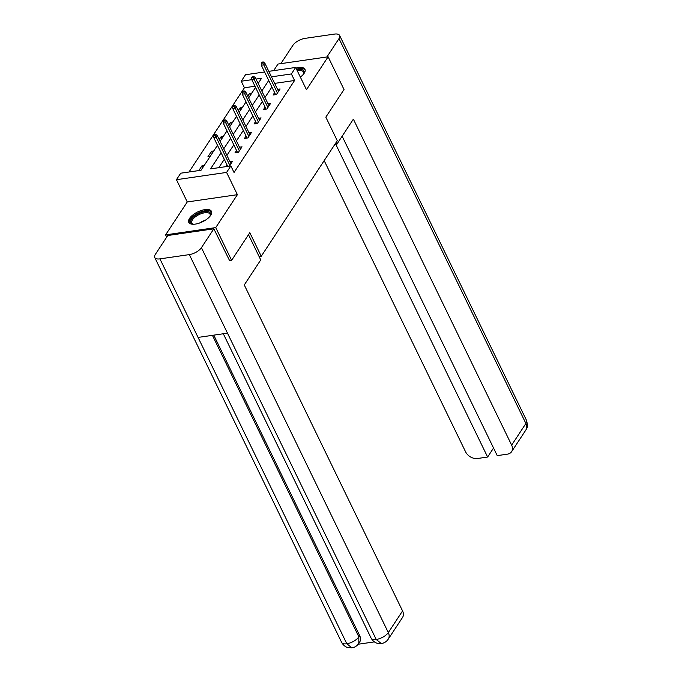 <?xml version="1.0" encoding="UTF-8"?>
<svg xmlns="http://www.w3.org/2000/svg" width="682" height="682" viewBox="0 0 682 682"><rect width="100%" height="100%" fill="white"/><g stroke="black" fill="none" stroke-linecap="round" stroke-linejoin="round"><path stroke-width="1.02" d="M300.344 77.109A12.608 5.482 -25.9 0 0 304.163 73.272A12.608 5.482 -25.9 0 0 304.939 69.3A12.608 5.482 -25.9 0 0 295.954 68.072M189.553 218.393A12.608 5.482 -25.9 0 0 188.786 222.366A12.608 5.482 -25.9 0 0 198.88 223.261A12.608 5.482 -25.9 0 0 210.695 215.324A12.608 5.482 -25.9 0 0 211.463 211.352A12.608 5.482 -25.9 0 0 201.369 210.465A12.608 5.482 -25.9 0 0 189.553 218.393M254.983 86.239L244.429 87.765L241.249 81.218L245.52 74.73L264.59 71.96M259.117 256.568L261.249 256.253L337.275 140.722L325.834 117.151L344.018 89.521L328.119 56.794L277.983 64.065L273.661 70.647M166.698 237.131L165.598 234.872L215.734 227.592L237.396 194.677L226.586 172.418L176.45 179.698L180.721 173.202L201.045 170.253L217.481 145.283M237.396 194.677L187.26 201.957L165.598 234.872M187.26 201.957L176.45 179.698M244.429 87.765L188.999 172.009M261.249 256.253L249.808 232.69L231.624 260.328L229.297 260.66M231.624 260.328L215.734 227.592M204.25 165.394L202.025 165.717L198.82 170.577M210.107 156.493L207.882 156.817L211.539 151.251L213.764 150.927M223.287 136.46L221.062 136.784L219.229 139.571M232.801 121.993L230.576 122.317L228.743 125.104M242.323 107.534L240.098 107.858L238.265 110.637M251.837 93.067L249.612 93.391L247.779 96.171M221.13 152.785L210.533 168.88L230.857 165.931L234.037 172.478L294.564 80.493L274.658 83.383M271.896 86.998L264.974 97.517M262.374 101.465L255.46 111.984M252.86 115.931L245.938 126.443M243.338 130.398L236.424 140.91M233.824 144.865L226.901 155.377M224.301 159.332L218.811 167.678M229.314 166.152L232.511 161.293L229.953 161.66M227.038 164.959L225.921 166.647M236.552 150.492L234.983 152.879L238.368 152.393L242.033 146.826L239.476 147.193M246.074 136.025L244.497 138.412L247.89 137.926L251.547 132.359L248.99 132.734M255.588 121.558L254.019 123.954L257.404 123.459L261.07 117.892L258.512 118.267M265.11 107.091L263.533 109.487L266.926 108.992L270.584 103.425L268.026 103.8M274.624 92.624L273.056 95.02L276.44 94.525L280.106 88.967L277.548 89.333M268.81 71.346L295.656 67.458L306.465 89.709L328.119 56.794M295.656 67.458L291.385 73.946L271.479 76.836M294.564 80.493L291.385 73.946M230.857 165.931L226.586 172.418M258.154 83.468L261.573 78.268L256.023 79.078M269.006 105.821L255.341 77.663L254.241 79.334L241.249 81.218M220.081 141.327L227.004 130.816M229.604 126.861L236.518 116.349M239.118 112.394L246.04 101.882M248.64 97.935L255.554 87.415M268.717 80.459L261.803 90.97M259.203 94.917L252.28 105.437M249.68 109.384L242.766 119.896M240.166 123.851L233.244 134.363M230.644 138.318L223.73 148.829M202.878 167.474L202.025 165.717M212.4 153.007L211.539 151.251M221.914 138.548L221.062 136.784M231.437 124.081L230.576 122.317M240.951 109.614L240.098 107.858M250.473 95.148L249.612 93.391M215.043 135.198L215.657 134.277L214.301 134.473L213.688 135.403L215.043 135.198L216.168 137.193L217.268 135.53L230.942 163.68M229.843 165.351L216.168 137.193L213.73 137.551L227.728 166.382M213.688 135.403L213.73 137.551M217.268 135.53L215.657 134.277M193.671 224.25A10.912 4.748 154.1 0 1 193.04 224.139A10.912 4.748 154.1 0 1 190.653 222.187A10.912 4.748 154.1 0 1 199.63 213.151A10.912 4.748 154.1 0 1 210.61 213.628A10.912 4.748 154.1 0 1 210.227 215.802A10.912 4.748 154.1 0 1 209.92 216.356M210.005 216.22A10.102 4.39 -25.9 0 0 210.192 214.6A10.102 4.39 -25.9 0 0 210.039 214.148A10.102 4.39 -25.9 0 0 199.519 214.378A10.102 4.39 -25.9 0 0 191.71 222.528A10.102 4.39 -25.9 0 0 191.864 222.971A10.102 4.39 -25.9 0 0 193.509 224.225M211.684 212.076A12.523 5.447 -25.9 0 0 198.428 212.92A12.523 5.447 -25.9 0 0 189.178 222.818A12.523 5.447 -25.9 0 0 189.212 222.988M296.823 69.854A10.912 4.748 154.1 0 1 304.087 71.567A10.912 4.748 154.1 0 1 303.703 73.741A10.912 4.748 154.1 0 1 303.396 74.295M303.481 74.159A10.102 4.39 -25.9 0 0 303.661 72.539A10.102 4.39 -25.9 0 0 303.507 72.096A10.102 4.39 -25.9 0 0 297.318 70.868M305.161 70.016A12.523 5.447 -25.9 0 0 296.482 69.155M248.495 234.685L260.746 259.919L244.275 284.957L402.559 610.936A9.701 7.05 33.3 0 1 402.533 617.44L388.288 639.094A9.701 7.05 33.3 0 0 388.314 632.581L402.559 610.936M159.929 258.87L198.07 337.42L227.481 333.157L189.332 254.608L159.929 258.87A9.94 4.322 -25.9 0 1 154.746 257.515A9.94 4.322 -25.9 0 1 155.351 254.377L167.763 235.512L213.841 228.82L229.595 260.618M189.332 254.608A9.94 4.322 -25.9 0 0 201.42 247.694L213.841 228.82M358.178 644.234L374.333 641.89M213.764 335.143L359.67 635.607A9.701 7.05 33.3 0 1 359.636 642.12L358.817 643.373L358.843 636.86L359.67 635.607M223.312 333.762L371.11 638.122A9.94 4.322 -25.9 0 0 376.225 639.494L381.281 643.527C384.154 643.177 386.489 641.702 388.288 639.094M154.746 257.515L341.639 642.401A9.94 4.322 -25.9 0 0 346.823 643.765L351.861 647.798C354.7 647.448 357.018 645.973 358.817 643.373M334.785 144.499L336.891 144.192L353.37 119.154L511.653 445.133L525.899 423.488L339.005 38.593L326.917 56.964M336.081 142.529L336.891 144.192M324.18 160.62L465.584 451.825A9.701 7.05 -146.7 0 0 477.528 458.5L487.621 457.034L335.791 144.354M339.005 38.593A9.94 4.322 -25.9 0 0 339.619 35.464A9.94 4.322 -25.9 0 0 334.427 34.1L305.025 38.371A9.94 4.322 -25.9 0 0 292.936 45.276L280.848 63.656M342.142 136.221L497.238 455.636L507.34 454.169A9.701 7.05 -146.7 0 0 511.628 451.646A9.701 7.05 -146.7 0 0 511.653 445.133M493.546 448.023L487.621 457.034M224.566 120.74L225.171 119.81L223.815 120.006L223.21 120.936L224.566 120.74L225.682 122.734L226.782 121.064L240.456 149.213M239.356 150.884L225.682 122.734L223.244 123.084L237.532 152.512M223.21 120.936L223.244 123.084M226.782 121.064L225.171 119.81M234.079 106.273L234.693 105.343L233.338 105.54L232.724 106.469L234.079 106.273L235.205 108.267L236.304 106.597L249.97 134.755M248.879 136.417L235.205 108.267L232.767 108.617L247.055 138.045M232.724 106.469L232.767 108.617M236.304 106.597L234.693 105.343M243.602 91.806L244.207 90.876L242.852 91.073L242.246 92.002L243.602 91.806L244.719 93.801L245.818 92.13L259.492 120.288M258.393 121.959L244.719 93.801L242.28 94.15L256.568 123.578M242.246 92.002L242.28 94.15M245.818 92.13L244.207 90.876M251.76 77.535L253.116 77.339L253.73 76.41L252.374 76.606L251.76 77.535L251.803 79.692L266.091 109.111M253.116 77.339L267.915 107.492M255.341 77.663L253.73 76.41M262.638 62.872L263.243 61.951L261.888 62.147L261.283 63.068L262.638 62.872L263.755 64.867L264.855 63.196L278.529 91.354M277.429 93.025L263.755 64.867L261.317 65.225L275.605 94.645M261.283 63.068L261.317 65.225M264.855 63.196L263.243 61.951M199.57 223.031A10.102 4.39 154.1 0 1 205.316 220.235M201.42 247.694L388.314 632.581A9.94 4.322 -25.9 0 1 376.225 639.494L227.481 333.157M212.434 335.339L358.843 636.86A9.94 4.322 -25.9 0 1 346.823 643.765L198.07 337.42M511.628 451.646L525.873 429.992A9.701 7.05 33.3 0 0 525.899 423.488A9.94 4.322 -25.9 0 0 526.504 420.351L339.619 35.464M381.255 643.535L377.172 643.237C377.299 643.279 373.77 642.725 371.11 638.122M351.835 647.806L347.76 647.525C347.905 647.602 344.205 646.928 341.639 642.401M525.873 429.992L526.828 428.125C527.723 427.29 527.612 424.698 526.504 420.351"/></g></svg>

